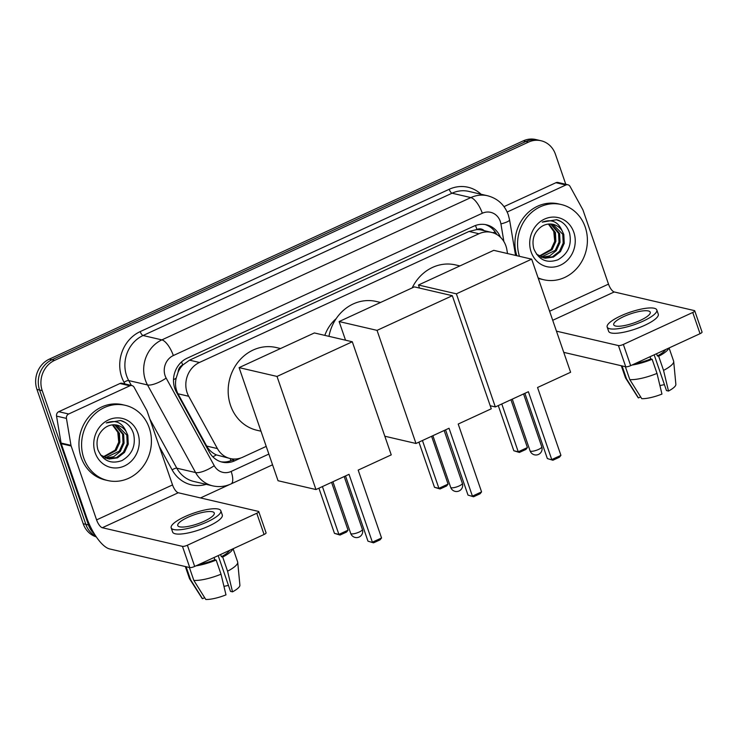 <?xml version="1.0" encoding="UTF-8"?>
<svg xmlns="http://www.w3.org/2000/svg" width="739" height="739" viewBox="0 0 739 739"><rect width="100%" height="100%" fill="white"/><g stroke="black" fill="none" stroke-linecap="round" stroke-linejoin="round"><path stroke-width="1.11" d="M507.527 253.542L506.88 249.727A23.168 20.821 103.1 0 0 505.91 245.902A23.168 20.821 103.1 0 0 491.518 232.379A23.168 20.821 103.1 0 0 478.964 233.746L199.465 362.47A23.168 20.821 103.1 0 0 188.704 396.27L217.405 448.573A23.168 20.821 103.1 0 0 230.235 458.549A23.168 20.821 103.1 0 0 242.78 457.192L266.216 446.393M178.127 372.077A23.168 20.821 -76.9 0 1 183.013 364.835L182.672 364.992A7.723 6.937 103.1 0 0 178.127 372.077L176.168 378.174C174.884 383.753 175.494 388.954 177.979 393.776L206.689 446.079C208.952 450.042 212.167 452.979 216.342 454.891L230.235 458.549A23.168 8.332 -114.7 0 1 230.79 460.711M324.818 335.377A37.458 33.671 -76.9 0 1 336.143 318.675M484.174 230.67A7.723 6.937 103.1 0 0 476.96 229.45L476.609 229.607A23.168 20.821 -76.9 0 1 481.625 230.078L491.518 232.379M476.609 229.607L469.053 231.436L189.553 360.161L183.013 364.835M94.546 534.168A23.168 20.821 -76.9 0 1 88.477 524.967L42.225 390.645L39.592 390.035A23.168 20.821 -76.9 0 1 51.924 359.782L525.863 141.5A23.168 20.821 -76.9 0 1 538.417 140.133A23.168 20.821 -76.9 0 0 525.863 141.5L51.924 359.782A23.168 20.821 -76.9 0 0 39.592 390.035L85.835 524.348L39.592 390.035L36.95 389.416A23.168 20.821 -76.9 0 1 49.282 359.163L523.23 140.881A23.168 20.821 -76.9 0 1 535.775 139.523L541.059 140.752A23.168 20.821 -76.9 0 1 555.442 154.275L565.778 184.279M95.913 536.292A23.168 20.821 -76.9 0 1 85.835 524.348A23.168 20.821 -76.9 0 0 95.913 536.292M96.338 536.92A23.168 20.821 -76.9 0 1 83.202 523.739L36.95 389.416M500.386 237.201A23.168 20.821 103.1 0 0 486.41 224.795A23.168 20.821 103.1 0 0 473.865 226.152L187.143 358.203A23.168 20.821 103.1 0 0 176.372 392.003L209.386 452.148A23.168 20.821 103.1 0 0 222.217 462.124A23.168 20.821 103.1 0 0 234.762 460.767L240.859 457.958M485.08 224.536A23.168 20.821 -76.9 0 1 496.765 234.475M42.225 390.645A23.168 20.821 -76.9 0 1 54.566 360.392L528.505 142.11A23.168 20.821 -76.9 0 1 541.059 140.752M229.469 484.599L200.518 497.929M234.549 459.039L232.129 460.157A23.168 20.821 -76.9 0 1 220.906 461.773M519.452 256.322A38.622 34.705 -76.9 0 1 526.842 217.395A38.622 34.705 -76.9 0 1 561.224 204.518A38.622 34.705 -76.9 0 1 585.214 227.058A38.622 34.705 -76.9 0 1 578.406 266.502A38.622 34.705 -76.9 0 1 543.738 279.748A38.622 34.705 -76.9 0 1 538.103 277.855M516.82 255.703A38.622 34.705 -76.9 0 1 524.21 216.786A38.622 34.705 -76.9 0 1 558.582 203.909L561.224 204.518M573.824 232.305A25.181 22.632 -76.9 0 1 560.411 265.181A25.181 22.632 -76.9 0 1 531.138 251.962A25.181 22.632 -76.9 0 1 544.541 219.086A25.181 22.632 -76.9 0 1 573.824 232.305M533.835 248.821C538.694 259.98 546.712 263.638 557.89 259.795C568.042 253.846 571.949 245.006 569.612 233.265C567.644 226.808 563.774 222.421 558.01 220.102L556.606 219.723L542.214 222.153C551.442 218.762 558.065 221.617 562.093 230.725A17.459 15.685 -76.9 0 0 553.132 224.37A17.459 15.685 -76.9 0 0 540.338 227.455C533.817 233.016 531.646 240.138 533.835 248.821M543.091 257.865L552.421 256.821L559.432 251.352L563.183 243.094L562.767 234.272L552.846 224.305M536.477 254.17L544.985 258.244L553.474 257.061L560.476 251.593L564.236 243.334L563.811 234.512L562.093 230.725M541.05 257.154L555.248 250.382L558.998 242.115L558.573 233.302L550.657 224.019M541.558 257.357L549.668 255.916L556.291 250.623L560.042 242.364L559.626 233.542L551.211 224.056M539.073 256.137L551.054 249.403L554.804 241.145L554.389 232.323L548.384 224.083M539.562 256.424L552.107 249.653L555.857 241.385L555.432 232.563L548.957 224.028M553.714 230.845L554.74 241.496M543.738 279.748L541.096 279.139A38.622 34.705 -76.9 0 1 538.269 278.335M561.067 221.598L556.356 219.668M507.176 212.028L565.843 185.009L555.95 182.709A3.861 3.473 -76.9 0 1 558.037 182.478L567.931 184.778A3.861 3.473 103.1 0 0 565.843 185.009M504.007 206.634L555.95 182.709M694.743 310.842L702.05 332.051A3.861 0.97 161 0 1 700.045 333.686L692.748 312.477A3.861 0.97 -19 0 0 694.743 310.842A3.861 0.97 -19 0 0 694.374 310.592L614.229 291.96A7.723 2.78 65.3 0 1 608.502 284.127L583.043 210.209A3.861 3.473 103.1 0 0 582.785 209.617L570.074 186.45A3.861 3.473 103.1 0 0 567.931 184.778M630.663 365.648A3.861 0.97 161 0 1 625.739 366.775L618.432 345.566A3.861 0.97 -19 0 0 623.356 344.439L630.663 365.648L700.045 333.686M563.755 352.364L625.739 366.775M623.356 344.439L692.748 312.477M618.432 345.566L556.458 331.155M640.233 320.412A19.306 4.84 -19 0 0 650.246 312.209A19.306 4.84 -19 0 0 623.744 316.578A19.306 4.84 -19 0 0 613.73 324.781A19.306 4.84 -19 0 0 640.233 320.412M654.163 354.822L666.476 390.58L668.499 391.051L663.548 370.387L658.68 356.253L657.341 355.939L656.574 353.713M664.444 384.677A15.445 3.871 -19 0 0 659.927 385.619M635.087 363.606A22.401 5.616 -19 0 0 650.791 358.96L652.131 359.265L656.999 373.407L661.959 394.072A20.082 5.034 -19 0 1 641.766 398.681L629.813 379.615L625.36 366.683M650.024 356.725L650.791 358.96M607.162 327.044L608.622 331.294A26.262 6.586 -19 0 0 644.657 325.345A26.262 6.586 -19 0 0 658.273 314.195L656.814 309.946A26.262 6.586 -19 0 0 620.778 315.895A26.262 6.586 -19 0 0 607.162 327.044A26.262 6.586 -19 0 0 643.198 321.105A26.262 6.586 -19 0 0 656.814 309.946M631.928 365.066A25.486 6.392 -19 0 0 652.131 359.265M621.296 365.74L625.416 377.694A25.486 6.392 -19 0 0 625.582 378.045A25.486 6.392 -19 0 0 626.515 378.848L638.468 397.915L640.648 396.908M622.062 365.916L626.515 378.848M629.813 379.615A25.486 6.392 -19 0 0 656.999 373.407M625.582 378.045L637.96 397.416A20.082 5.034 -19 0 0 638.468 397.915M657.341 355.939A22.401 5.616 -19 0 0 665.59 349.556M658.68 356.253A25.486 6.392 -19 0 0 668.749 348.106M663.548 370.387A25.486 6.392 -19 0 0 673.691 361.482A25.486 6.392 -19 0 0 673.617 361.103L669.081 347.949M668.499 391.051A20.082 5.034 -19 0 0 675.871 384.372L673.691 361.482M83.775 458.004A38.622 34.705 -76.9 0 1 90.574 418.56A38.622 34.705 -76.9 0 1 125.251 405.314A38.622 34.705 -76.9 0 1 149.232 427.853A38.622 34.705 -76.9 0 1 142.433 467.297A38.622 34.705 -76.9 0 1 107.765 480.544A38.622 34.705 -76.9 0 1 83.775 458.004M107.765 480.544L105.123 479.934A38.622 34.705 -76.9 0 1 81.133 457.395A38.622 34.705 -76.9 0 1 87.941 417.951A38.622 34.705 -76.9 0 1 122.609 404.704L125.251 405.314M137.842 433.1A25.181 22.632 -76.9 0 1 124.438 465.976A25.181 22.632 -76.9 0 1 95.165 452.758A25.181 22.632 -76.9 0 1 108.568 419.881A25.181 22.632 -76.9 0 1 137.842 433.1M97.862 449.617C102.721 460.776 110.739 464.434 121.917 460.591C132.069 454.642 135.976 445.802 133.63 434.061C131.671 427.604 127.801 423.216 122.027 420.897L120.633 420.519L106.24 422.948C115.469 419.558 122.092 422.412 126.12 431.521A17.459 15.685 -76.9 0 0 117.159 425.165A17.459 15.685 -76.9 0 0 104.365 428.25C97.844 433.811 95.673 440.934 97.862 449.617M107.118 458.66L116.448 457.617L123.459 452.148L127.21 443.89L126.794 435.068L116.873 425.101M100.504 454.965L109.012 459.039L117.501 457.857L124.503 452.388L128.253 444.13L127.838 435.308L126.12 431.521M105.077 457.949L119.275 451.178L123.025 442.91L122.6 434.098L114.684 424.814M105.575 458.152L113.686 456.711L120.318 451.418L124.069 443.16L123.653 434.338L115.238 424.851M103.1 456.933L115.081 450.199L118.831 441.94L118.416 433.119L112.402 424.879M103.589 457.219L116.134 450.448L119.884 442.181L119.459 433.359L112.984 424.823M117.732 431.641L118.757 442.291M125.085 422.394L120.383 420.463M412.177 287.905A42.483 38.179 -76.9 0 1 455.557 264.913L459.907 265.92M528.385 391.716L551.756 459.575L560.919 455.363L537.549 387.495L570.61 372.271L531.664 259.158L456.379 293.826L495.333 406.94L528.385 391.716M524.875 393.333L547.34 458.549L552.892 460.24L559.441 457.219L560.919 455.363M495.333 406.94L490.216 405.748M456.379 293.826L418.459 285.014L419.512 288.071M418.459 285.014L493.735 250.336L531.664 259.158M552.892 460.24L547.34 458.549M510.945 399.744L527.415 447.566L525.928 449.432L519.388 452.444L513.827 450.762L498.271 405.582M513.827 450.762L518.251 451.788L501.781 403.965M519.388 452.444L518.251 451.788L527.415 447.566M260.987 431.207L256.96 430.274A42.483 38.179 -76.9 0 1 230.568 405.48A42.483 38.179 -76.9 0 1 238.05 362.092A42.483 38.179 -76.9 0 1 276.192 347.524L280.543 348.531M349.02 474.327L372.391 542.186L381.555 537.964L358.184 470.106L391.245 454.873L352.3 341.769L277.014 376.437L315.959 489.551L349.02 474.327M345.51 475.944L367.967 541.16L373.528 542.842L380.077 539.83L381.555 537.964M315.959 489.551L278.04 480.729L239.094 367.625L314.371 332.947L352.3 341.769M277.014 376.437L239.094 367.625M373.528 542.842L367.967 541.16M331.58 482.355L348.051 530.177L346.563 532.043L340.023 535.054L334.462 533.373L318.906 488.193M334.462 533.373L338.887 534.399L322.416 486.576M340.023 535.054L338.887 534.399L348.051 530.177M328.966 336.347A42.483 38.179 -76.9 0 1 376.225 301.457L380.567 302.463M449.044 428.25L472.415 496.118L481.579 491.897L458.208 424.038L491.269 408.806L452.323 295.702L377.047 330.37L415.992 443.483L449.044 428.25M445.543 429.867L467.999 495.093L473.551 496.774L480.101 493.763L481.579 491.897M415.992 443.483L384.825 436.232M377.047 330.37L339.118 321.557L345.538 340.199M339.118 321.557L414.394 286.88L452.323 295.702M473.551 496.774L467.999 495.093M431.604 436.287L448.074 484.11L446.596 485.976L440.047 488.987L434.495 487.306L418.93 442.125M434.495 487.306L438.911 488.331L422.44 440.509M440.047 488.987L438.911 488.331L448.074 484.11M68.653 413.997A3.861 3.473 103.1 0 0 66.436 418.403L70.972 445.34A3.861 3.473 103.1 0 0 71.138 445.977L61.245 443.677A3.861 3.473 -76.9 0 1 61.078 443.04L56.543 416.103A3.861 3.473 -76.9 0 1 58.76 411.697L68.653 413.997L129.87 385.804L119.977 383.504A3.861 3.473 -76.9 0 1 122.064 383.273L131.958 385.573A3.861 3.473 103.1 0 0 129.87 385.804M58.76 411.697L119.977 383.504M61.245 443.677L86.694 517.596A30.89 11.103 -114.7 0 0 109.621 548.938L189.757 567.57L182.459 546.361L102.324 527.729A7.723 2.78 65.3 0 1 96.587 519.896L71.138 445.977M258.77 511.637L266.077 532.847A3.861 0.97 161 0 1 264.072 534.482L256.775 513.272A3.861 0.97 -19 0 0 258.77 511.637A3.861 0.97 -19 0 0 258.391 511.388L178.256 492.756A7.723 2.78 65.3 0 1 172.529 484.923L147.07 411.004A3.861 3.473 103.1 0 0 146.812 410.413L134.092 387.245A3.861 3.473 103.1 0 0 131.958 385.573M182.459 546.361A3.861 0.97 -19 0 0 187.383 545.234L194.68 566.443L264.072 534.482M194.68 566.443A3.861 0.97 161 0 1 189.757 567.57M187.383 545.234L256.775 513.272M204.26 521.207A19.306 4.84 -19 0 0 214.273 513.005A19.306 4.84 -19 0 0 187.771 517.374A19.306 4.84 -19 0 0 177.757 525.577A19.306 4.84 -19 0 0 204.26 521.207M218.19 555.617L230.503 591.376L232.526 591.847L227.566 571.182L222.698 557.049L221.367 556.735L220.601 554.509M228.471 585.473A15.445 3.871 -19 0 0 223.954 586.415M199.114 564.402A22.401 5.616 -19 0 0 214.818 559.756L216.157 560.06L221.026 574.203L225.986 594.867A20.082 5.034 -19 0 1 205.784 599.477L193.84 580.411L189.378 567.478M214.051 557.52L214.818 559.756M171.18 527.84L172.649 532.089A26.262 6.586 -19 0 0 208.684 526.14A26.262 6.586 -19 0 0 222.3 514.991L220.841 510.741A26.262 6.586 -19 0 0 184.796 516.69A26.262 6.586 -19 0 0 171.18 527.84A26.262 6.586 -19 0 0 207.225 521.9A26.262 6.586 -19 0 0 220.841 510.741M195.955 565.862A25.486 6.392 -19 0 0 216.157 560.06M185.323 566.536L189.443 578.489A25.486 6.392 -19 0 0 189.609 578.84A25.486 6.392 -19 0 0 190.542 579.644L202.486 598.71L204.675 597.703M186.08 566.711L190.542 579.644M193.84 580.411A25.486 6.392 -19 0 0 221.026 574.203M189.609 578.84L201.987 598.211A20.082 5.034 -19 0 0 202.486 598.71M221.367 556.735A22.401 5.616 -19 0 0 229.617 550.352M222.698 557.049A25.486 6.392 -19 0 0 232.776 548.901M227.566 571.182A25.486 6.392 -19 0 0 237.718 562.277A25.486 6.392 -19 0 0 237.635 561.899L233.108 548.744M232.526 591.847A20.082 5.034 -19 0 0 239.898 585.168L237.718 562.277M173.508 379.754A23.168 7.168 -28.8 0 0 176.168 378.174M476.96 229.45A23.168 8.332 -114.7 0 0 475.445 225.506M492.941 232.767A23.168 4.277 -9.6 0 0 495.167 231.889M212.86 456.831A23.168 7.168 -28.8 0 0 216.342 454.891M182.672 364.992A23.168 8.332 -114.7 0 0 181.526 361.953M469.053 231.436L478.964 233.746M206.689 446.079L217.405 448.573M177.979 393.776L188.704 396.27M189.553 360.161L199.465 362.47M49.282 359.163L54.566 360.392M523.23 140.881L528.505 142.11M83.202 523.739L88.477 524.967M503.896 241.588L500.922 223.908A15.445 13.884 103.1 0 0 500.275 221.358A15.445 13.884 103.1 0 0 482.318 213.248L173.332 355.551A15.445 13.884 103.1 0 0 165.111 375.726A15.445 13.884 103.1 0 0 166.155 378.091L214.245 465.69A15.445 13.884 103.1 0 0 231.159 471.436L268.857 454.069M214.245 465.69A15.445 4.776 -28.8 0 1 195.595 472.554L176.797 468.184A30.89 27.768 103.1 0 0 193.904 481.486L212.693 485.856A30.89 27.768 -76.9 0 1 195.595 472.554L147.514 384.945A30.89 27.768 -76.9 0 1 145.426 380.216A30.89 27.768 -76.9 0 1 161.869 339.885L470.854 197.581A30.89 27.768 -76.9 0 1 487.583 195.761L468.785 191.392A30.89 27.768 103.1 0 0 452.056 193.202L143.07 335.515A30.89 27.768 103.1 0 0 126.628 375.846A30.89 27.768 103.1 0 0 128.715 380.576L131.385 385.444M124.965 383.957L124.05 382.294A34.751 31.241 -76.9 0 1 140.207 331.599L449.192 189.286A3.861 1.386 -114.7 0 0 452.056 193.202L470.854 197.581A15.445 5.552 65.3 0 1 482.318 213.248M124.05 382.294A3.861 1.192 151.2 0 1 128.715 380.576L147.514 384.945A15.445 4.776 -28.8 0 0 166.155 378.091M449.192 189.286A34.751 31.241 -76.9 0 1 481.08 194.246M206.19 484.341A34.751 31.241 -76.9 0 1 172.141 469.893L159.291 446.495M173.332 355.551A15.445 5.552 65.3 0 0 161.869 339.885L143.07 335.515A3.861 1.386 -114.7 0 1 140.207 331.599M149.869 419.105L176.797 468.184A3.861 1.192 151.2 0 0 172.141 469.893M231.159 471.436A15.445 5.552 65.3 0 1 231.021 483.934L272.552 464.803M500.922 223.908A15.445 2.854 -9.6 0 0 509.559 219.806L515.554 255.417M232.129 460.157L234.762 460.767M552.717 320.292L614.229 291.96M549.604 311.248L608.502 284.127M538.555 449.432A6.18 1.552 -19 0 0 541.761 446.809A6.18 6.18 0 0 1 538.5 454.43A6.18 6.18 0 0 1 530.075 450.827A6.18 1.552 -19 0 0 530.676 451.233A6.18 1.552 -19 0 0 538.555 449.432M359.191 532.043A6.18 1.552 -19 0 0 362.387 529.42A6.18 6.18 0 0 1 359.136 537.041A6.18 6.18 0 0 1 350.711 533.438A6.18 1.552 -19 0 0 351.311 533.844A6.18 1.552 -19 0 0 359.191 532.043M459.15 485.957A6.18 1.552 -19 0 0 462.355 483.334A6.18 6.18 0 0 1 459.095 490.955A6.18 6.18 0 0 1 450.67 487.352A6.18 1.552 -19 0 0 451.27 487.758A6.18 1.552 -19 0 0 459.15 485.957M102.324 527.729L178.256 492.756M96.587 519.896L172.529 484.923M61.078 443.04L70.972 445.34M66.436 418.403L56.543 416.103M509.559 219.806L508.284 214.8C504.58 204.805 497.68 198.468 487.583 195.761M212.693 485.856C218.984 487.26 225.099 486.613 231.021 483.934M523.554 393.942L541.761 446.809M512.275 399.134L530.075 450.827M344.189 476.553L362.387 529.42M332.91 481.745L350.711 533.438M444.157 430.504L462.355 483.334M432.878 435.705L450.67 487.352"/></g></svg>
